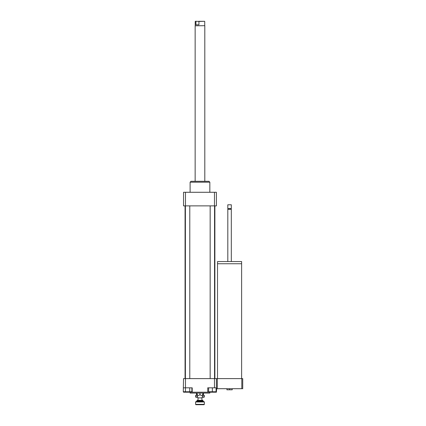 <?xml version="1.0" encoding="UTF-8"?>
<svg xmlns="http://www.w3.org/2000/svg" width="426" height="426" viewBox="0 0 426 426"><rect width="100%" height="100%" fill="white"/><g stroke="black" fill="none" stroke-linecap="round" stroke-linejoin="round"><path stroke-width="0.64" d="M226.936 388.698L226.936 389.795L232.197 389.795L232.197 388.698M229.566 388.698L229.566 389.795M217.51 378.613L217.51 263.747L241.622 263.747L241.622 378.613M217.532 263.747L217.532 261.553L241.601 261.553L241.601 263.747M227.809 261.553L227.809 209.272L231.318 209.272L231.318 261.553M227.809 209.272L228.139 208.942L230.988 208.942L231.318 209.272M229.566 208.618L231.318 208.618L231.318 204.778L227.809 204.778L227.809 208.618L229.566 208.618M227.809 204.778L231.318 204.778M241.819 388.698L242.719 388.698L242.719 378.613L241.819 378.613L241.819 388.698L216.413 388.698L216.413 392.208L207.75 392.208L207.75 387.82L212.356 387.82L212.356 391.766L216.083 391.766L216.083 387.82M185.432 387.82L185.432 391.766L183.281 391.766L183.531 378.613L216.413 378.613L216.413 388.698M216.413 378.613L217.313 378.613L217.313 388.698M217.313 378.613L241.819 378.613M189.735 387.82L189.735 391.766L191.886 391.766L191.886 387.82M185.432 391.766L189.735 391.766M208.628 387.82L208.628 391.766L212.356 391.766M212.356 387.82L216.413 387.82M216.413 391.766L216.658 388.698M183.531 387.82L192.195 387.82L192.195 392.208L183.531 392.208L183.531 391.766M185.47 378.613L185.47 387.82M192.195 392.208L207.75 392.208M214.47 378.613L214.47 387.82M202.819 393.081L202.819 394.284C202.819 395.914 202.819 395.914 202.819 394.284C202.819 395.914 202.819 395.914 202.819 394.284C201.871 395.914 200.923 395.914 199.97 394.284C199.022 395.914 198.069 395.914 197.121 394.284C197.121 395.914 197.121 395.914 197.121 394.284C197.121 395.914 197.121 395.914 197.121 394.284L197.121 393.081M199.97 394.284L199.97 393.081M197.999 400.318L197.999 397.905L201.945 397.905L202.819 395.493M197.999 397.905L197.121 395.493M190.108 392.208L190.108 393.081L209.837 393.081L209.837 392.208M190.108 192.286L190.108 182.2L209.837 182.2L209.837 192.286M190.108 182.2L190.981 181.322L208.958 181.322L209.837 182.2M214.47 205.875L214.47 192.286L216.413 192.286L216.413 205.875L183.531 205.875L183.531 192.286L185.47 192.286L185.47 205.875M214.47 192.286L185.47 192.286M214.88 205.875L214.88 378.613M189.778 205.875L189.778 378.613M214.55 205.875L214.55 378.613M202.185 397.245L204.006 397.245L204.358 396.894L202.313 396.894M197.632 396.894L195.587 396.894L195.939 397.245L197.76 397.245M202.819 395.408L204.358 395.408L204.358 396.894M195.587 396.894L195.587 395.408L197.121 395.408M204.358 395.408L202.819 395.056M197.121 395.056L195.587 395.408M201.503 400.669L203.042 400.669L202.691 400.318L197.254 400.318L196.903 400.669L201.503 400.669M202.164 401.984L204.358 401.984L204.006 401.633L195.939 401.633L195.587 401.984L202.164 401.984M195.587 404.349L195.939 404.7L204.006 404.7L204.358 404.349L195.587 404.349L195.587 401.984M196.466 393.081L196.466 395.072M203.479 393.081L203.479 395.072M198.931 24.809L195.923 24.809L195.923 21.454L196.285 21.3L198.931 21.454L198.931 24.809L195.923 24.809M196.285 21.3L195.369 21.3L195.923 21.454M198.931 21.454L204.576 21.3L198.569 21.3M204.73 21.454L204.73 25.682L195.151 25.8L195.151 181.322M204.73 25.682L195.151 25.8M196.903 400.669L196.903 400.972L203.042 400.972L203.042 400.669M230.988 208.942L231.318 208.618M228.139 208.942L227.809 208.618M185.065 205.875L185.065 378.613M185.395 205.875L185.395 378.613M210.167 205.875L210.167 378.613M204.358 404.349L204.358 401.984M203.042 400.972L203.697 401.633M196.903 400.972L196.242 401.633M201.945 400.318L201.945 397.905M195.215 21.454L195.215 25.682M204.794 25.8L204.794 181.322"/></g></svg>
